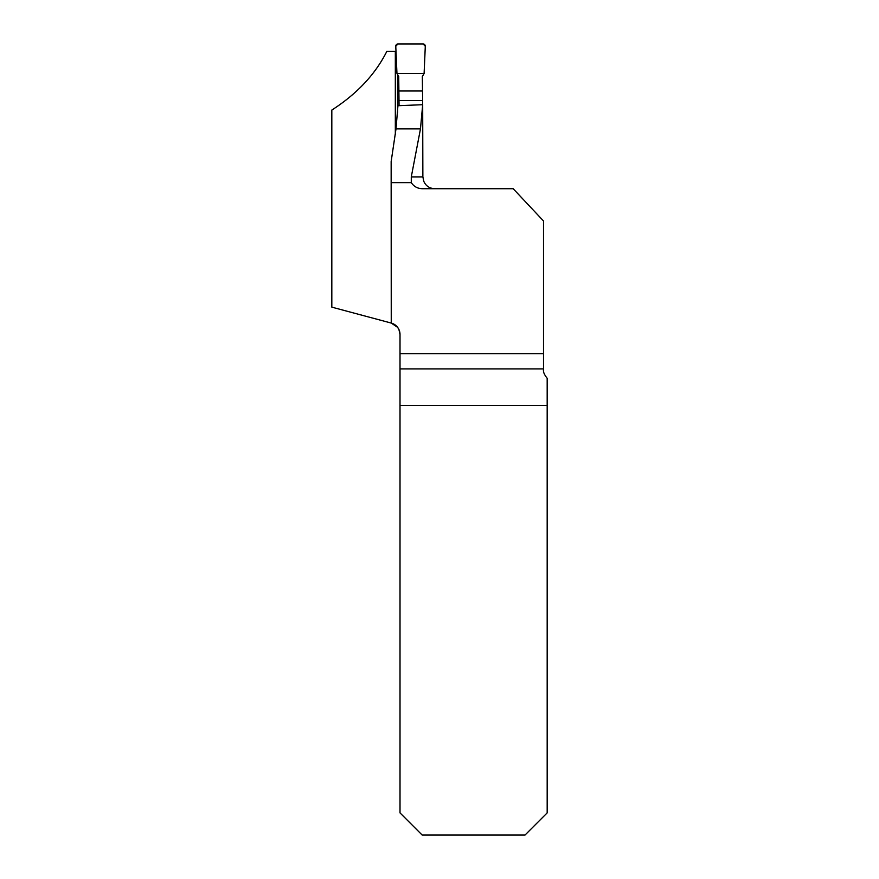 <?xml version="1.0" encoding="UTF-8"?>
<svg xmlns="http://www.w3.org/2000/svg" width="879" height="879" viewBox="0 0 879 879"><rect width="100%" height="100%" fill="white"/><g stroke="black" fill="none" stroke-linecap="round" stroke-linejoin="round"><path stroke-width="1.32" d="M411.284 182.634C413.921 186.59 417.624 188.611 422.403 188.71L513.182 188.71L543.519 221.003L543.519 369.729C543.09 371.839 544.31 374.696 547.177 378.289L547.177 812.888L525.027 835.05L422.173 835.05L400.011 812.888L400.011 334.481A11.823 11.823 0 0 0 391.254 323.065L391.155 182.634L411.284 182.634L411.284 176.899L422.865 176.899L422.689 104.7L420.47 128.894L411.284 176.899M400.011 353.688L543.519 353.688M397.616 327.351L391.254 323.065L395.748 325.395M424.107 73.495L425.293 46.257L423.085 43.95L397.978 43.95L395.77 46.257L396.956 73.495L424.107 73.495L396.956 73.495L395.77 46.257A2.219 2.219 90 0 1 397.978 43.95L423.085 43.95A2.219 2.219 -90 0 1 425.293 46.257L424.107 73.495L422.338 76.55L422.678 104.7L397.934 105.722L396 128.894L391.155 161.549L391.155 182.634M423.854 181.546L422.865 176.899M391.155 323.043L331.822 307.145L331.822 110.062C357.028 93.844 375.366 74.265 386.848 51.334L395.33 51.334L395.33 134.828M395.33 51.334L395.989 51.334M400.011 405.362L547.177 405.362M398.934 329.548L400.011 334.481M397.528 327.23L398.725 329.109M396 128.894L420.47 128.894M397.561 74.539L397.561 112.589M399.055 105.678L398.725 76.55L396.956 73.495M422.678 100.569L399.055 100.569M422.338 90.998L398.725 90.998M543.519 368.894L400.011 368.894M423.502 180.624C425.513 185.722 429.249 188.425 434.72 188.71"/></g></svg>
